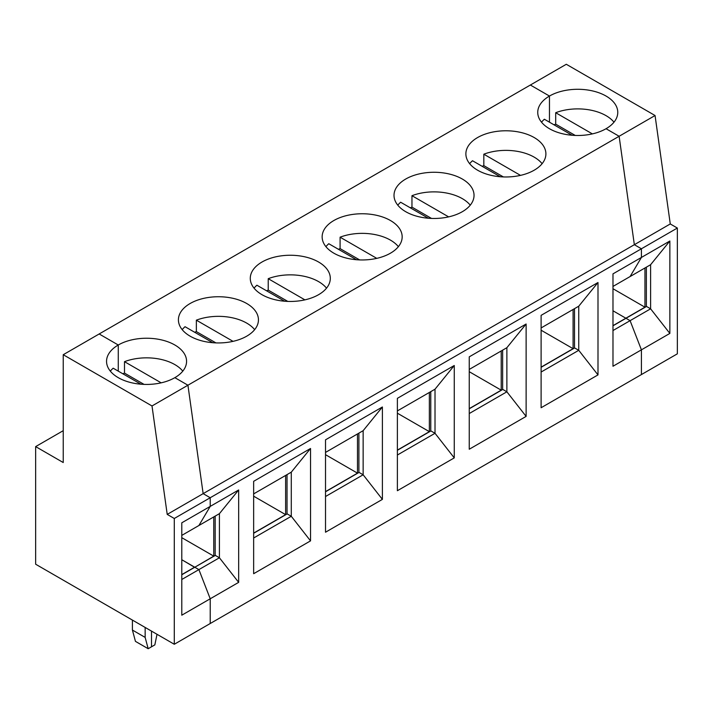 <?xml version="1.0" encoding="UTF-8"?>
<svg xmlns="http://www.w3.org/2000/svg" width="713" height="713" viewBox="0 0 713 713"><rect width="100%" height="100%" fill="white"/><g stroke="black" fill="none" stroke-linecap="round" stroke-linejoin="round"><path stroke-width="1.07" d="M181.788 579.491L198.9 569.607L194.801 567.245L215.317 555.4L219.417 557.771L219.417 513.663L181.788 535.392M181.788 574.758L194.801 567.245L198.9 569.607L210.219 598.777L210.219 623.519L174.293 644.267L174.293 518.485L167.216 514.394L152.003 405.964L63.234 354.717L63.234 462.532L35.65 446.605L35.65 564.224L174.293 644.267M110.328 371.134A40.017 23.101 -0 0 1 113.18 368.202L140.898 384.2M181.788 615.194L238.659 582.361L238.659 489.974L181.788 522.807L181.788 615.194M238.659 582.361L219.417 557.771L198.9 569.607L210.219 598.777L210.219 623.519L641.415 374.566L641.415 349.833L641.415 374.566L677.35 353.826L677.35 228.044L641.415 248.784L634.347 244.702L619.125 136.272L606.05 128.723A40.017 23.101 180 0 1 562.441 133.732A40.017 23.101 180 0 1 537.745 112.387A40.017 23.101 180 0 1 549.465 96.05L530.365 85.025L99.169 333.969L118.269 345.003A40.017 23.101 180 0 1 161.878 339.994A40.017 23.101 180 0 1 186.574 361.331A40.017 23.101 180 0 1 174.854 377.667L187.929 385.216L203.152 493.654L210.219 497.736L210.219 506.39L198.9 525.508L210.219 506.39L210.219 497.736L174.293 518.485M118.269 371.134L118.269 345.003L118.269 371.134M181.788 537.673L213.757 556.131L194.658 567.325L181.788 559.723L194.658 567.165L181.788 574.598M157.012 634.285L154.846 644.873L151.512 646.798L151.512 631.112L151.512 646.798L148.179 648.723L135.443 641.37L132.413 630.051L132.413 620.087M63.234 354.717L99.169 333.969L118.269 345.003A40.017 23.101 180 0 0 106.549 361.331A40.017 23.101 180 0 0 131.245 382.676A40.017 23.101 180 0 0 174.854 377.667L187.929 385.216L655.06 115.524L670.273 223.953L167.216 514.394M132.413 630.051L145.149 637.404L148.179 648.723M145.149 637.404L145.149 627.44M63.234 430.679L35.65 446.605M669.855 333.417L669.855 241.021L612.984 273.863L612.984 366.25L669.855 333.417L650.612 308.818L650.612 264.71L630.096 276.555L641.415 257.446L641.415 248.784L210.219 497.736L203.152 493.654L187.929 385.216L152.003 405.964M650.612 264.71L669.855 241.021M646.37 306.537L646.37 267.161M650.612 308.818L646.513 306.447L625.996 318.292L630.096 320.663L650.612 308.818M612.984 288.729L644.953 307.187L644.953 267.981M644.953 307.187L612.984 325.645M641.415 349.833L630.096 320.663L641.415 349.833M655.06 115.524L566.3 64.277L530.365 85.025L549.465 96.05L549.465 122.19L549.465 96.05A40.017 23.101 180 0 1 593.064 91.041A40.017 23.101 180 0 1 617.77 112.387A40.017 23.101 180 0 1 606.05 128.723L619.125 136.272L634.347 244.702L641.415 248.784L641.415 257.446L630.096 276.555L612.984 286.439M612.984 310.779L625.854 318.212L612.984 310.779M613.991 122.19A40.017 23.101 -0 0 0 555.694 112.716L555.694 124.151A40.017 23.101 -0 0 0 554.028 124.82M677.35 228.044L670.273 223.953M592.369 133.892L555.694 112.716M575.248 135.443L555.694 124.151M526.123 416.392L526.123 324.005L469.252 356.848L469.252 449.235L526.123 416.392L506.881 391.802L506.881 347.694L526.123 324.005M502.638 389.512L502.638 350.145M469.252 413.531L506.881 391.802L502.781 389.432L469.252 408.79M506.881 347.694L469.252 369.423M541.114 315.351L541.114 407.738L597.993 374.904L597.993 282.517L541.114 315.351M397.382 398.335L397.382 490.722L454.261 457.889L454.261 365.502L397.382 398.335M325.52 439.823L325.52 532.219L382.391 499.376L382.391 406.989L325.52 439.823M253.65 481.32L253.65 573.707L310.529 540.873L310.529 448.486L253.65 481.32M503.387 176.931L483.824 165.639A40.017 23.101 -0 0 0 482.157 166.316M541.114 367.302L574.642 347.944L578.751 350.315L578.751 306.207L597.993 282.517M597.993 374.904L578.751 350.315L541.114 372.034M541.114 330.217L573.092 348.675L573.092 309.469M574.5 348.024L574.5 308.658M477.594 137.547A40.017 23.101 180 0 1 521.203 132.538A40.017 23.101 180 0 1 545.9 153.874A40.017 23.101 180 0 1 505.891 176.976A40.017 23.101 180 0 1 465.874 153.874A40.017 23.101 180 0 1 477.594 137.547M405.733 179.034A40.017 23.101 180 0 1 449.333 174.025A40.017 23.101 180 0 1 474.038 195.371A40.017 23.101 180 0 1 434.021 218.472A40.017 23.101 180 0 1 394.013 195.371A40.017 23.101 180 0 1 405.733 179.034M333.862 220.522A40.017 23.101 180 0 1 377.471 215.513A40.017 23.101 180 0 1 402.168 236.859A40.017 23.101 180 0 1 362.159 259.96A40.017 23.101 180 0 1 322.142 236.859A40.017 23.101 180 0 1 333.862 220.522M262.001 262.019A40.017 23.101 180 0 1 305.61 257.01A40.017 23.101 180 0 1 330.306 278.355A40.017 23.101 180 0 1 290.289 301.456A40.017 23.101 180 0 1 250.281 278.355A40.017 23.101 180 0 1 262.001 262.019M190.13 303.506A40.017 23.101 180 0 1 233.739 298.497A40.017 23.101 180 0 1 258.445 319.843A40.017 23.101 180 0 1 218.428 342.944A40.017 23.101 180 0 1 178.41 319.843A40.017 23.101 180 0 1 190.13 303.506M612.984 325.805L625.996 318.292L630.096 320.663L612.984 330.547M573.092 348.675L541.114 367.142M454.261 457.889L435.019 433.29L435.019 389.191L454.261 365.502M397.382 455.019L435.019 433.29L430.91 430.928L397.382 450.286M356.5 259.728L328.782 243.721A40.017 23.101 -0 0 0 325.921 246.662M398.389 246.662A40.017 23.101 -0 0 0 340.092 237.188L340.092 248.623A40.017 23.101 -0 0 0 338.425 249.3M397.382 413.201L429.36 431.659L429.36 392.453M430.768 431.009L430.768 391.642M469.252 371.705L501.221 390.171L469.252 408.629M501.221 390.171L501.221 350.965M500.232 176.744L472.514 160.746A40.017 23.101 -0 0 0 469.653 163.678M431.517 218.428L411.962 207.135L411.962 195.701L448.637 216.877M470.259 205.175A40.017 23.101 -0 0 0 411.962 195.701M428.361 218.24L400.644 202.234A40.017 23.101 -0 0 0 397.792 205.175M411.962 207.135A40.017 23.101 -0 0 0 410.296 207.804M359.655 259.915L340.092 248.623M376.776 258.364L340.092 237.188M435.019 389.191L397.382 410.911M429.36 431.659L397.382 450.117M382.391 499.376L363.149 474.787L363.149 430.679L325.52 452.407M325.52 496.515L363.149 474.787L359.049 472.416L325.52 491.774M284.63 301.225L256.912 285.218A40.017 23.101 -0 0 0 254.06 288.15M326.527 288.15A40.017 23.101 -0 0 0 268.231 278.685L268.231 290.12A40.017 23.101 -0 0 0 266.564 290.788M287.785 301.412L268.231 290.12M304.906 299.861L268.231 278.685M363.149 430.679L382.391 406.989M358.906 472.496L358.906 433.13M325.52 454.689L357.489 473.156L325.52 491.613M357.489 473.156L357.489 433.95M310.529 540.873L291.287 516.274L291.287 472.166L253.65 493.895M253.65 538.003L291.287 516.274L287.179 513.904L253.65 533.271M212.768 342.712L185.05 326.706A40.017 23.101 -0 0 0 182.189 329.647M254.657 329.647A40.017 23.101 -0 0 0 196.36 320.173L196.36 331.607A40.017 23.101 -0 0 0 194.694 332.276M215.923 342.9L196.36 331.607M233.044 341.349L196.36 320.173M291.287 472.166L310.529 448.486M287.036 513.993L287.036 474.617M253.65 496.186L285.628 514.643L253.65 533.101M285.628 514.643L285.628 475.437M182.795 371.134A40.017 23.101 -0 0 0 124.499 361.669L124.499 373.104A40.017 23.101 -0 0 0 122.832 373.772M144.053 384.387L124.499 373.104M161.174 382.836L124.499 361.669M219.417 513.663L238.659 489.974M215.174 555.48L215.174 516.114M213.757 556.131L213.757 516.925M578.751 306.207L541.114 327.935M572.093 135.256L544.375 119.249A40.017 23.101 -0 0 0 541.524 122.19M542.121 163.678A40.017 23.101 -0 0 0 483.824 154.204L483.824 165.639M520.508 175.38L483.824 154.204"/></g></svg>
